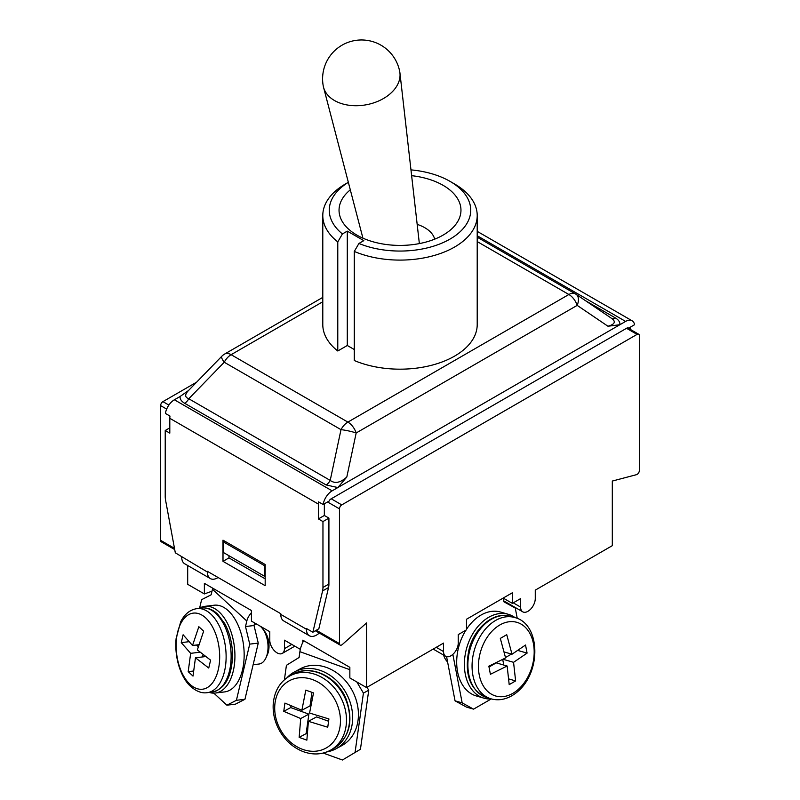 <?xml version="1.0" encoding="UTF-8"?>
<svg xmlns="http://www.w3.org/2000/svg" width="800" height="800" viewBox="0 0 800 800"><rect width="100%" height="100%" fill="white"/><g stroke="black" fill="none" stroke-linecap="round" stroke-linejoin="round"><path stroke-width="1.2" d="M283.76 711.34L284.92 703.08L301.87 710.27L305.81 690.13L313.51 692.91L309.57 713.05L328.92 718.95L327.75 727.22L308.4 721.32L306.86 740.16L299.16 737.38L300.7 718.54L283.76 711.34L290.73 707.58L290.98 705.79M300.7 718.54L308.87 714.13L290.73 707.58M301.87 710.27L310.04 705.86L311.94 692.36M299.16 737.38L306.13 733.62L308.87 714.13M307.23 734.02L306.13 733.62M308.4 721.32L316.57 716.91L328.57 721.24M286.96 677.75A43.67 35.44 61.6 0 1 294.47 671.94A43.67 35.44 61.6 0 1 346.39 693.53A43.67 35.44 61.6 0 1 335.95 748.79A43.67 35.44 61.6 0 1 326.97 751.87M294.47 671.94L300.23 668.82A43.67 35.44 61.6 0 1 352.16 690.42A43.67 35.44 61.6 0 1 341.72 745.67L335.95 748.79M284.39 679.8L286.42 665.32L299.09 657.48L299.9 651.67L349.85 669.69M323.2 753.06L342.44 760L360.44 749.28L342.44 760M356.83 681.97L363.42 693.1L355.1 752.16M363.42 693.1L368.75 690.22L367.02 687.28M368.75 690.22L360.44 749.28M299.9 651.67A14.27 6.17 109.8 0 1 302.79 642.41A14.27 6.17 -70.2 0 1 303.69 640.7M302.79 642.41L302.79 640.17L349.85 667.34L349.85 677.93L366.53 687.56L443.56 643.09L443.56 651.56A10.38 5.99 120 0 0 445.71 656.31A10.38 5.99 120 0 0 453.71 653.53A10.38 5.99 120 0 0 458.24 643.09L458.24 634.61L466.49 629.85L466.49 619.26L512.35 592.78L512.35 603.37L520.6 598.61L520.6 607.08A10.38 5.99 120 0 0 522.75 611.83A10.38 5.99 120 0 0 530.74 609.05A10.38 5.99 120 0 0 535.27 598.61L535.27 590.14L612.31 545.66L612.31 481.06L636.47 474.68A3.24 1.87 -60 0 0 639.37 470.45L639.37 335.71A3.24 1.87 -60 0 0 638.69 334.23L627.57 327.81M447.57 661.9A20.1 14.07 -73.9 0 1 443.6 655.09M512.01 654.23L525.53 645.02L527.09 653.11L513.56 662.32L515.62 680.92L509.2 684.63L507.14 666.02L490.4 674.29L488.85 666.2L505.59 657.93L500.32 638.4L506.74 634.69L512.01 654.23L504.15 651.95M507.14 666.02L496.24 662.87L489.02 667.03M515.62 680.92L508.74 678.93M513.56 662.32L503.06 659.28M502.71 659.46L503.79 665.05M527.09 653.11L517.87 650.45M511.47 654.07L505.49 657.52M491.56 698.98A43.67 30.56 -73.9 0 1 484 698.18A43.67 30.56 -73.9 0 1 466.78 647.74A43.67 30.56 -73.9 0 1 508.28 614.29A43.67 30.56 -73.9 0 1 515.1 617.65M484 698.18L476.3 695.95A43.67 30.56 -73.9 0 1 465.92 630.18M466.49 629.29A43.67 30.56 -73.9 0 1 500.58 612.06L508.28 614.29M462.17 702.89L455.05 700.83L466.44 707.09L473.56 709.15L462.17 702.89L452.85 654.36M473.56 709.15L491.13 699.01M503.17 598.08L503.88 601.78L515.27 608.04L517.27 618.45M455.05 700.83L446.57 656.66M254.38 624.1A20.1 11.25 83.1 0 1 257.25 624.47M260.15 626.15A20.1 11.25 83.1 0 1 262.37 628.44A20.1 11.25 83.1 0 1 265.93 657.89A20.1 11.25 83.1 0 1 259.02 664.03L253.13 664.74M181.25 642.63L183.11 634.77L192.52 645.48L198.84 626.71L203.65 631.15L197.34 649.92L210.6 660.17L208.74 668.03L195.47 657.79L193.01 676.09L188.2 671.65L190.66 653.34L181.25 642.63L188.94 641.7M190.66 653.34L200.08 652.2M198.27 646.71L196.42 645.01M192.52 645.48L198.88 644.71M188.2 671.65L193.49 671.01M202.51 656.94L203.07 654.58M195.47 657.79L205.65 656.56M199.11 608.37A43.67 24.43 83.1 0 1 204.88 606.34A43.67 24.43 83.1 0 1 234.37 646.76A43.67 24.43 83.1 0 1 215.35 693.04A43.67 24.43 83.1 0 1 209.25 692.44M204.88 606.34L214.11 605.22A43.67 24.43 83.1 0 1 243.6 645.64A43.67 24.43 83.1 0 1 224.58 691.92L215.35 693.04M262.37 628.44L264.46 631.08A16.21 9.07 83.1 0 1 267.33 654.83L265.93 657.89M254.65 622.97L254.04 625.51L245.51 626.54L246.81 621.02A14.27 9.88 -47.3 0 1 251.43 612.76L251.43 621.11L269.77 631.7L269.77 640.17A10.38 5.99 -120 0 0 274.3 650.62A10.38 5.99 -120 0 0 282.29 653.4A10.38 5.99 -120 0 0 284.44 648.65L284.44 640.17L300.33 649.35M212.75 588.19A14.27 9.88 -47.3 0 0 212.45 589.27L211.14 594.79L201.61 599.68L199.62 608.07M213.83 693.14L226.88 705.19L235.42 704.16L244.95 699.28L236.41 700.31L226.88 705.19M245.51 626.54L249.72 644.13L236.41 700.31M249.72 644.13L258.26 643.1L254.04 625.51M258.26 643.1L244.95 699.28M211.99 591.19L204.37 593.94L204.37 583.35L251.43 610.52L251.43 612.76M319.29 633.04L319.18 633.13A14.27 8.24 -60 0 1 309.41 635.77A14.27 8.24 -60 0 1 306.45 629.24L306.45 628.52L312.87 632.23L322.59 590.94L328.55 587.5L318.84 628.79L312.87 632.23M218.09 577.51A14.27 8.24 -60 0 1 210.36 578.58A14.27 8.24 -60 0 1 207.41 572.05L207.41 571.34L280.78 613.7L280.78 614.41A14.27 8.24 120 0 0 283.73 620.94L309.41 635.77M318.38 518.92L324.34 515.48L328.92 518.12L322.96 521.57L318.38 518.92L318.38 504.09A12.97 7.49 -60 0 1 318.56 501.87L323.15 504.51L329.17 501.04A2.59 1.5 -60 0 1 330.76 499.06L626.99 328.04A2.59 1.5 -60 0 1 628.28 327.91A2.59 1.5 -60 0 1 628.57 328.18L634.6 324.7A12.97 7.49 120 0 0 632.09 320.78A12.97 7.49 120 0 0 625.61 321.42L337.84 487.56L346.81 477.02C340.42 482.78 334.89 483.9 330.21 480.4L188.78 398.75C184.86 397.31 184.67 394.68 188.19 390.85L221.82 356.24A12.97 3.11 44.2 0 0 224.24 362.24A12.97 7.49 -60 0 1 231.12 354.69A12.97 7.49 -120 0 0 224.64 354.04A12.97 12.97 0 0 0 221.82 356.24M354.28 349.53L347.29 345.49L337.78 350.99A77.21 44.58 180 0 1 322.79 324.59L322.79 215.52A77.21 44.58 0 0 0 337.78 241.91L342.42 233.94A70.73 40.83 180 0 1 348.35 182.33M477.21 215.52L477.21 324.59A77.21 44.58 180 0 1 434.87 364.37A77.21 44.58 180 0 1 354.28 360.52L354.28 251.44A77.21 44.58 0 0 0 434.87 255.29A77.21 44.58 0 0 0 477.21 215.52A77.21 44.58 0 0 0 454.6 184L450.01 181.35A70.73 40.83 180 0 1 453.98 236.61A70.73 40.83 180 0 1 358.93 243.47L354.28 251.44M328.92 518.12L328.92 584.03A19.45 11.23 60 0 1 328.55 587.5M322.96 521.57L322.96 587.47A19.45 11.23 60 0 1 322.59 590.94M188.53 390.5L180.1 396.49C179.88 399.1 181.4 401.36 184.65 403.28L326.08 484.93L337.84 487.56L332.13 490.85L174.39 399.78A12.97 7.49 -60 0 0 165.4 413.44L169.99 416.09A12.97 7.49 120 0 0 169.8 418.31L169.8 433.14L165.22 430.49L169.8 427.85M207.41 572.05L175.31 552.81L165.6 500.31A19.45 11.23 60 0 1 165.22 496.4L165.22 430.49M265.18 564.51L265.18 585.69L223 561.34L223 540.16L265.18 564.51M228.96 555.72L228.96 557.89L265.18 578.81M223 561.34L228.96 557.89M184.65 403.28A7.78 4.49 120 0 0 188.78 398.75L224.24 362.24L341 429.65L330.21 480.4A7.78 4.49 120 0 1 326.08 484.93M174.39 399.78L180.1 396.49M611.62 318.4A7.78 4.49 120 0 0 615.35 317.92L585.49 300.68M575.76 294.11A12.97 7.49 120 0 0 575.36 293.86A12.97 7.49 120 0 0 568.88 294.5A12.97 7.49 60 0 1 577.18 305.37A12.97 7.48 -55.9 0 0 576.16 294.36L611.91 318.59C616.07 321.78 614.75 324.33 607.96 326.24L619.9 324.71C620.12 322.1 618.6 319.84 615.35 317.92M607.96 326.24L577.18 305.37L356.18 432.97A12.97 1.87 -168 0 0 341 429.65A12.97 7.49 120 0 1 347.88 422.1L231.12 354.69L322.79 301.76M627.9 327.79L628.57 328.18M324.34 503.83L324.34 515.48M630.2 327.24L630.2 329.32M181.73 557.22A14.27 8.24 120 0 0 184.68 563.76L210.36 578.58M332.13 490.85A12.97 7.49 120 0 0 323.15 504.51M168.89 405.08L162.93 401.64L196.6 382.19M626.53 328.3L637.07 334.39L341.76 504.89L331.22 498.8M174.48 548.34L160.63 540.34L160.63 405.61L166.68 409.1M327.55 501.97L339.47 508.86L339.47 643.6L316.33 630.24M162.93 401.64A3.24 1.87 120 0 0 160.63 405.61M339.47 508.86A3.24 1.87 -60 0 1 341.76 504.89M204.37 593.94L187.69 584.31L187.69 565.49M160.63 540.34A3.24 1.87 120 0 0 161.31 541.83L174.71 549.57M637.07 334.39A3.24 1.87 -60 0 1 638.69 334.23M366.53 687.56L366.53 622.96L342.36 644.48A3.24 1.87 -60 0 1 340.14 645.08A3.24 1.87 -60 0 1 339.47 643.6M224.78 541.19L223.46 541.95L223.46 552.54L264.73 576.37L264.73 565.78L223.46 541.95M512.35 603.37L503.18 598.08M323.25 86A38.91 26.34 -10.6 0 0 323.53 87.24A38.91 26.34 -10.6 0 0 334.49 100.52A38.91 26.34 -10.6 0 0 377.79 101.34A38.91 26.34 -10.6 0 0 399.94 72.99A38.91 26.34 -10.6 0 0 399.75 71.74A38.91 38.91 0 0 0 339.03 47.11A38.91 38.91 0 0 0 323.25 86M417.17 224.37A35.02 20.22 180 0 1 434.68 239.17M348.34 182.3L345.4 184A77.21 44.58 0 0 0 322.79 215.52M410.97 169.88A70.73 40.83 180 0 1 450.01 181.35M337.78 350.99L337.78 241.91M342.42 233.94L347.29 231.12L363.8 240.65L358.93 243.47M347.29 231.12L347.29 345.49M350.31 189.84A60.96 35.19 0 0 0 346.24 226.81A60.96 35.19 0 0 0 356.9 235.11A60.96 35.19 0 0 0 453.76 226.81A60.96 35.19 0 0 0 411.63 175.67M290.06 675.82L293.2 674.13A42.34 34.36 61.6 0 1 343.54 695.07A42.34 34.36 61.6 0 1 333.42 748.64L330.28 750.33C322.04 754.61 313.16 755.09 303.65 751.79C293.46 747.92 285.4 740.86 279.47 730.58C274.72 721.95 272.64 712.99 273.24 703.71C274.45 690.9 280.06 681.6 290.06 675.82A42.34 34.36 61.6 0 1 340.41 696.76A42.34 34.36 61.6 0 1 330.28 750.33M302.66 749.38A38.33 31.1 61.6 0 1 281.88 686.87A38.33 31.1 61.6 0 1 338.18 707.18A38.33 31.1 61.6 0 1 302.66 749.38M491.08 698.85L486.9 697.64A42.34 29.63 -73.9 0 1 470.21 648.73A42.34 29.63 -73.9 0 1 510.44 616.3L514.62 617.51C541.77 623.77 542.29 678.14 511.8 695.77C504.86 699.71 497.96 700.73 491.08 698.85A42.34 29.63 -73.9 0 1 474.39 649.94A42.34 29.63 -73.9 0 1 514.62 617.51M512.87 693.33A38.33 26.82 -73.9 0 1 479.57 655.66A38.33 26.82 -73.9 0 1 526.51 628.56A38.33 26.82 -73.9 0 1 512.87 693.33M196.99 608.63L202 608.02A42.34 23.69 83.1 0 1 230.59 647.22A42.34 23.69 83.1 0 1 212.15 692.09L207.13 692.69C201.93 693.49 196.52 691.47 190.92 686.65C182.36 679.59 174.14 660.14 176.11 638.56L180.69 621.79C184.63 614.05 190.06 609.66 196.99 608.63A42.34 23.69 83.1 0 1 225.58 647.82A42.34 23.69 83.1 0 1 207.13 692.69M190.04 684.36A38.33 21.44 83.1 0 1 184.25 618.31A38.33 21.44 83.1 0 1 219.42 650.81A38.33 21.44 83.1 0 1 190.04 684.36M212.45 589.27L246.81 621.02M477.21 241.58L568.88 294.5L347.88 422.1A12.97 7.49 -120 0 1 356.18 432.97L346.81 477.02M328.92 584.03L322.96 587.47M318.38 504.09L169.8 418.31M306.45 629.24L280.78 614.41M625.61 321.42L477.21 235.74M284.44 648.65L291.78 644.41M443.56 651.56L436.23 647.32M520.6 607.08L513.26 602.84M293.2 674.13C310.5 663.96 336.94 676.28 346.02 698.78C353.92 721.05 349.72 737.67 333.42 748.64M486.9 697.64C469.87 690.24 463.94 674.05 469.1 649.07C474.82 626.86 494.67 611.1 510.44 616.3M202 608.02C207.49 607.42 212.74 609.5 217.75 614.23L224.76 623.61C229.97 633.35 232.56 644.35 232.53 656.6C231.49 677.42 224.69 689.24 212.15 692.09M576.16 294.36A12.97 12.97 0 0 0 575.36 293.86L477.21 237.19M224.64 354.04L322.79 297.38M632.09 320.78L477.21 231.35M340.14 645.08L315.38 630.78M282.29 653.4L294.82 646.16M445.71 656.31L433.19 649.08M522.75 611.83L503.7 600.83M419.36 243.59L399.94 72.99M362.92 238.16L323.53 87.24"/></g></svg>
